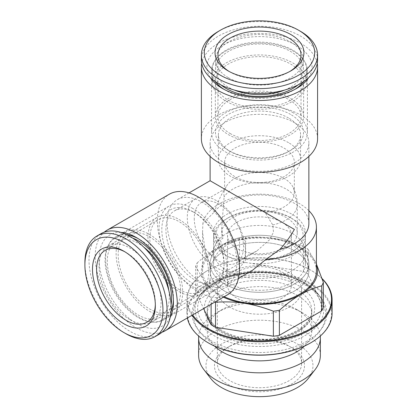 <?xml version="1.0" encoding="UTF-8"?>
<svg xmlns="http://www.w3.org/2000/svg" width="417" height="417" viewBox="0 0 417 417"><rect width="100%" height="100%" fill="white"/><g stroke="black" fill="none" stroke-linecap="round" stroke-linejoin="round"><path stroke-width="0.31" stroke-dasharray="2.08 1.56" d="M143.703 247.062A43.863 25.322 -120 0 0 116.369 241.224A43.863 25.322 -120 0 0 109.645 276.372A43.863 25.322 -120 0 0 138.298 315.023A43.863 25.322 -120 0 0 160.232 317.196A43.863 25.322 -120 0 0 168.843 290.607M130.083 319.766A43.863 25.322 -120 0 0 152.017 321.94A43.863 25.322 -120 0 0 152.017 271.295A43.863 25.322 -120 0 0 108.154 245.967A43.863 25.322 -120 0 0 101.43 281.115A43.863 25.322 -120 0 0 130.083 319.766M132.616 238.076A47.058 27.168 -120 0 0 114.774 238.461A47.058 27.168 -120 0 0 107.56 276.169A47.058 27.168 -120 0 0 138.298 317.634A47.058 27.168 -120 0 0 161.827 319.964A47.058 27.168 -120 0 0 171.085 304.702M149.39 311.228A47.058 27.168 -120 0 0 172.919 313.563A47.058 27.168 -120 0 0 172.919 259.223A47.058 27.168 -120 0 0 125.866 232.055A47.058 27.168 -120 0 0 118.652 269.763A47.058 27.168 -120 0 0 149.39 311.228M149.39 308.856A44.15 25.489 -120 0 0 171.465 311.046A44.15 25.489 -120 0 0 171.47 260.062A44.15 25.489 -120 0 0 127.315 234.573A44.15 25.489 -120 0 0 120.549 269.95A44.15 25.489 -120 0 0 149.39 308.856M179.201 291.65A44.15 25.489 -120 0 0 201.275 293.834A44.15 25.489 -120 0 0 201.275 242.856A44.15 25.489 -120 0 0 157.126 217.361A44.15 25.489 -120 0 0 150.355 252.744A44.15 25.489 -120 0 0 179.201 291.65M179.201 289.513A41.538 23.983 -120 0 0 199.967 291.572A41.538 23.983 -120 0 0 199.967 243.606A41.538 23.983 -120 0 0 158.429 219.623A41.538 23.983 -120 0 0 152.064 252.91A41.538 23.983 -120 0 0 179.201 289.513M155.333 304.441A41.538 23.983 -120 0 0 155.348 303.284A41.538 23.983 -120 0 0 125.976 252.41A41.538 23.983 -120 0 0 124.97 251.847M84.896 262.611A58.093 33.542 -120 0 0 125.976 333.762M101.039 233.645A58.093 33.542 -120 0 0 92.131 280.198A58.093 33.542 -120 0 0 130.083 331.39A58.093 33.542 -120 0 0 159.132 334.267M284.623 90.067A43.863 25.322 0 0 0 303.347 69.316A43.863 25.322 0 0 0 259.483 43.994A43.863 25.322 0 0 0 215.62 69.316A43.863 25.322 0 0 0 228.469 87.221A43.863 25.322 0 0 0 234.344 90.067M228.469 77.734A43.863 25.322 0 0 0 276.268 83.223A43.863 25.322 0 0 0 303.347 59.829A43.863 25.322 0 0 0 259.483 34.507A43.863 25.322 0 0 0 215.62 59.829A43.863 25.322 0 0 0 228.469 77.734M297.952 84.964A47.058 27.168 0 0 0 306.542 69.316A47.058 27.168 0 0 0 259.483 42.148A47.058 27.168 0 0 0 212.425 69.316A47.058 27.168 0 0 0 221.015 84.964M226.212 101.331A47.058 27.168 0 0 0 277.493 107.221A47.058 27.168 0 0 0 306.542 82.123A47.058 27.168 0 0 0 259.483 54.955A47.058 27.168 0 0 0 212.425 82.123A47.058 27.168 0 0 0 226.212 101.331M228.266 100.148A44.15 25.489 0 0 0 276.382 105.673A44.15 25.489 0 0 0 303.639 82.123A44.15 25.489 0 0 0 259.483 56.634A44.15 25.489 0 0 0 215.334 82.123A44.15 25.489 0 0 0 228.266 100.148M228.266 134.566A44.15 25.489 0 0 0 276.382 140.091A44.15 25.489 0 0 0 303.639 116.541A44.15 25.489 0 0 0 259.483 91.052A44.15 25.489 0 0 0 215.334 116.541A44.15 25.489 0 0 0 228.266 134.566M230.111 133.497A41.538 23.983 0 0 0 275.382 138.699A41.538 23.983 0 0 0 301.022 116.541A41.538 23.983 0 0 0 259.483 92.558A41.538 23.983 0 0 0 217.945 116.541A41.538 23.983 0 0 0 230.111 133.497M229.121 71.448A41.538 23.983 0 0 0 230.111 72.042A41.538 23.983 0 0 0 288.856 72.042A41.538 23.983 0 0 0 289.846 71.448M230.111 72.042L228.057 70.859L230.111 72.042M300.563 31.369A58.093 33.542 0 0 0 218.404 31.369M317.577 59.829A58.093 33.542 0 0 0 259.483 26.287A58.093 33.542 0 0 0 201.39 59.829M322.164 278.874A72.037 41.591 0 0 0 310.425 269.966A72.037 41.591 0 0 0 208.547 269.966L208.547 269.966A72.037 41.591 0 0 0 192.659 314.908M303.44 271.446A65.354 37.733 180 0 1 307.85 273.995L307.85 248.954A65.354 37.733 0 0 0 303.44 246.411L303.44 271.446L245.597 262.502L245.597 237.461A65.354 37.733 0 0 0 239.577 238.394L239.577 263.435L197.231 287.881L197.231 262.84A65.354 37.733 0 0 0 195.62 266.317L195.62 291.358L203.616 308.585M323.347 307.386L307.85 273.995M195.62 291.358A65.354 37.733 180 0 1 197.231 287.881M239.577 263.435A65.354 37.733 180 0 1 245.597 262.502M191.982 315.304A72.621 41.924 180 0 1 186.868 299.849A72.621 41.924 180 0 1 208.135 270.2L208.547 269.966L208.135 270.2A72.621 41.924 180 0 1 310.832 270.2A72.621 41.924 180 0 1 322.06 278.572M187.353 317.973A72.621 41.924 180 0 1 186.868 313.131A72.621 41.924 180 0 1 208.135 283.482A72.621 41.924 180 0 1 287.271 274.396A72.621 41.924 180 0 1 332.104 313.131M208.547 343.009A72.037 41.591 180 0 1 208.547 284.196A72.037 41.591 180 0 1 310.42 284.196A72.037 41.591 180 0 1 310.425 343.009M307.136 341.116A67.392 38.906 180 0 1 221.271 345.651A67.392 38.906 180 0 1 197.966 297.717A67.392 38.906 180 0 1 211.831 286.093A67.392 38.906 180 0 1 321.001 297.717A67.392 38.906 180 0 1 307.136 341.116M214.547 346.11A52.287 30.186 180 0 1 207.197 330.681A52.287 30.186 180 0 1 222.511 309.336A52.287 30.186 180 0 1 296.456 309.336A52.287 30.186 180 0 1 311.77 330.681A52.287 30.186 180 0 1 304.426 346.11M320.287 336.05A60.866 35.143 0 0 0 302.523 312.839A60.866 35.143 0 0 0 216.444 312.839A60.866 35.143 0 0 0 198.68 336.05M320.355 355.347A60.866 35.143 0 0 0 259.483 320.204A60.866 35.143 0 0 0 198.617 355.347M210.653 378.386A53.491 30.884 180 0 1 221.662 343.942A53.491 30.884 180 0 1 289.815 340.345A53.491 30.884 180 0 1 308.314 378.386M227.646 347.397A45.026 25.995 0 0 0 227.646 347.403A45.026 25.995 0 0 0 227.646 384.161A45.026 25.995 0 0 0 291.321 384.161A45.026 25.995 0 0 0 291.321 347.403A45.026 25.995 0 0 0 227.646 347.397L229.699 346.214A42.117 24.316 180 0 1 289.268 346.214A42.117 24.316 180 0 1 301.6 363.41A42.117 24.316 180 0 1 289.268 380.601A42.117 24.316 180 0 1 243.366 385.876A42.117 24.316 180 0 1 217.366 363.41A42.117 24.316 180 0 1 229.699 346.214L227.646 347.403M289.268 307.079A42.117 24.316 0 0 0 301.6 289.888A42.117 24.316 0 0 0 259.483 265.566A42.117 24.316 0 0 0 217.366 289.888A42.117 24.316 0 0 0 243.366 312.354A42.117 24.316 0 0 0 289.268 307.079M282.08 298.139A31.953 18.447 180 0 1 247.255 302.137A31.953 18.447 180 0 1 227.531 285.092A31.953 18.447 180 0 1 259.483 266.645A31.953 18.447 180 0 1 291.436 285.092A31.953 18.447 180 0 1 282.08 298.139M282.08 248.381A31.953 18.447 180 0 1 247.255 252.379A31.953 18.447 180 0 1 227.531 235.334A31.953 18.447 180 0 1 259.483 216.887A31.953 18.447 180 0 1 291.436 235.334A31.953 18.447 180 0 1 282.08 248.381M228.672 217.549A43.571 25.156 180 0 1 290.295 217.549A43.571 25.156 180 0 1 290.295 253.124A43.571 25.156 180 0 1 228.672 253.124A43.571 25.156 180 0 1 228.672 217.549L227.03 218.498A45.896 26.495 180 0 1 291.936 218.498A45.896 26.495 180 0 1 305.38 237.231A45.896 26.495 180 0 1 291.936 255.97A45.896 26.495 180 0 1 241.923 261.714A45.896 26.495 180 0 1 213.587 237.231A45.896 26.495 180 0 1 227.03 218.498L228.672 217.549M291.936 282.533A45.896 26.495 0 0 0 305.38 263.794A45.896 26.495 0 0 0 259.483 237.299A45.896 26.495 0 0 0 213.587 263.794A45.896 26.495 0 0 0 241.923 288.277A45.896 26.495 0 0 0 291.936 282.533M224.565 243.637A49.378 28.507 180 0 1 278.379 237.455A49.378 28.507 180 0 1 308.867 263.794A49.378 28.507 180 0 1 259.483 292.307A49.378 28.507 180 0 1 210.105 263.794A49.378 28.507 180 0 1 224.565 243.637M224.565 250.753A49.378 28.507 180 0 1 278.379 244.57A49.378 28.507 180 0 1 308.867 270.909A49.378 28.507 180 0 1 259.483 299.422A49.378 28.507 180 0 1 210.105 270.909A49.378 28.507 180 0 1 224.565 250.753A49.378 28.507 180 0 1 278.379 244.57A49.378 28.507 180 0 1 308.867 270.909A49.378 28.507 180 0 1 278.379 297.253A49.378 28.507 180 0 1 224.565 291.071A49.378 28.507 180 0 1 210.105 270.909A49.378 28.507 180 0 1 224.565 250.753M223.366 297.18A58.093 33.542 180 0 1 203.371 279.593A58.093 33.542 180 0 1 218.404 247.192A58.093 33.542 180 0 1 274.522 238.514A58.093 33.542 180 0 1 315.601 262.23A58.093 33.542 180 0 1 316.414 264.237M316.414 264.034L307.85 248.954M303.44 246.411C292.953 242.454 283.315 239.822 274.522 238.514C265.733 237.101 256.095 236.752 245.597 237.461M239.577 238.394C231.899 240.489 224.841 243.424 218.404 247.192C211.972 250.857 204.914 256.069 197.231 262.84M195.62 266.317L203.371 279.593C205.722 284.613 208.307 291.316 211.117 299.714A65.354 37.733 0 0 0 215.031 301.997M211.117 304.254L211.117 299.714M265.123 182.245A34.856 20.125 0 0 0 294.339 162.385A34.856 20.125 0 0 0 284.133 148.155A34.856 20.125 0 0 0 234.839 148.155A34.856 20.125 0 0 0 224.627 162.385A34.856 20.125 0 0 0 265.123 182.245M225.086 189.386A34.856 20.125 180 0 1 226.176 186.717A34.856 20.125 180 0 1 259.483 172.518A34.856 20.125 180 0 1 292.791 186.717A34.856 20.125 180 0 1 294.339 192.644A34.856 20.125 180 0 1 265.123 212.503L272.728 224.919L273.495 232.17L269.622 239.676L256.684 251.112L250.143 254.089L243.653 257.836L235.099 258.894L227.03 256.445L220.603 250.528L216.407 242.105L222.897 238.357L221.724 227.541L224.122 196.86L223.788 192.972L224.231 190.976L225.086 189.386L224.627 189.12L265.123 212.503M288.548 142.661A41.101 23.733 -0 0 0 243.757 137.516A41.101 23.733 -0 0 0 218.383 159.44A41.101 23.733 -0 0 0 259.483 183.172A41.101 23.733 -0 0 0 300.584 159.44A41.101 23.733 -0 0 0 288.548 142.661M288.548 117.995A41.101 23.733 -0 0 0 243.757 112.851A41.101 23.733 -0 0 0 218.383 134.774A41.101 23.733 -0 0 0 230.419 151.553A41.101 23.733 -0 0 0 288.548 151.553A41.101 23.733 -0 0 0 300.584 134.774A41.101 23.733 -0 0 0 288.548 117.995M290.602 114.44A44.009 25.406 -0 0 0 228.365 114.435A44.009 25.406 -0 0 0 228.365 150.37A44.009 25.406 -0 0 0 290.602 150.37A44.009 25.406 -0 0 0 290.602 114.44M293.375 112.835A47.929 27.673 -0 0 0 241.141 106.841A47.929 27.673 -0 0 0 211.555 132.403A47.929 27.673 -0 0 0 259.483 160.076A47.929 27.673 -0 0 0 307.412 132.403A47.929 27.673 -0 0 0 293.375 112.835M303.456 81.748A47.929 27.673 -0 0 0 307.412 70.739A47.929 27.673 -0 0 0 293.375 51.171A47.929 27.673 -0 0 0 241.141 45.172A47.929 27.673 -0 0 0 211.555 70.739A47.929 27.673 -0 0 0 215.516 81.748M224.028 89.358A47.929 27.673 -0 0 0 225.592 90.307A47.929 27.673 -0 0 0 293.375 90.307A47.929 27.673 -0 0 0 294.944 89.358M308.653 77.692A52.573 30.352 0 0 0 296.659 45.479A52.573 30.352 0 0 0 230.95 41.45A52.573 30.352 0 0 0 210.314 77.692M317.254 63.384A58.093 33.542 0 0 0 259.483 33.402A58.093 33.542 0 0 0 201.719 63.384M317.577 138.731A58.093 33.542 0 0 0 259.483 105.188A58.093 33.542 0 0 0 201.39 138.731M224.565 163A49.378 28.507 0 0 0 278.379 169.177A49.378 28.507 0 0 0 308.867 142.838A49.378 28.507 0 0 0 259.483 114.331A49.378 28.507 0 0 0 210.105 142.838A49.378 28.507 0 0 0 224.565 163M308.867 223.476A49.378 28.507 0 0 0 269.893 195.609A49.378 28.507 0 0 0 214.489 211.732L202.876 223.538L202.553 232.597L206.16 256.184L211.419 265.89L219.227 272.807L227.036 275.715L235.527 276.08L252.379 270.372M210.105 180.738L224.565 189.089C220.332 196.443 216.976 203.991 214.489 211.732M308.867 210.679A56.931 32.87 0 0 0 247.776 194.869A56.931 32.87 0 0 0 202.876 223.538M201.974 282.768A49.378 28.512 60 0 1 169.714 239.254A49.378 28.512 60 0 1 177.282 199.686A49.378 28.512 60 0 1 226.666 228.198A49.378 28.512 60 0 1 226.666 285.218A49.378 28.512 60 0 1 201.974 282.768M227.463 294.814A58.093 33.542 60 0 1 198.414 291.936A58.093 33.542 60 0 1 160.462 240.745A58.093 33.542 60 0 1 169.37 194.192M162.051 332.203A58.093 33.542 60 0 1 136.244 327.83A58.093 33.542 60 0 1 99.183 279.453A58.093 33.542 60 0 1 104.281 232.149M120.972 232.441A52.573 30.352 -120 0 0 99.069 258.936A52.573 30.352 -120 0 0 128.436 317.858A52.573 30.352 -120 0 0 170.141 317.603M173.383 299.896A47.929 27.673 -120 0 0 173.425 298.066A47.929 27.673 -120 0 0 139.533 239.368L136.244 237.471L139.533 239.368A47.929 27.673 -120 0 0 137.928 238.482M127.086 234.917A47.929 27.673 -120 0 0 115.572 236.992A47.929 27.673 -120 0 0 115.566 292.338A47.929 27.673 -120 0 0 163.495 320.006A47.929 27.673 -120 0 0 171.053 311.072M192.935 208.536A47.929 27.673 -120 0 0 168.974 206.16A47.929 27.673 -120 0 0 168.974 261.506A47.929 27.673 -120 0 0 216.897 289.174A47.929 27.673 -120 0 0 224.247 250.768A47.929 27.673 -120 0 0 192.935 208.536M192.935 211.737A44.009 25.406 -120 0 0 161.817 229.704A44.009 25.406 -120 0 0 192.935 283.602A44.009 25.406 -120 0 0 224.054 265.634A44.009 25.406 -120 0 0 192.935 211.737L194.989 212.92A41.101 23.733 -120 0 0 174.436 210.887A41.101 23.733 -120 0 0 174.436 258.347A41.101 23.733 -120 0 0 215.542 282.08A41.101 23.733 -120 0 0 224.054 263.263A41.101 23.733 -120 0 0 194.989 212.925A41.101 23.733 -120 0 0 194.989 212.92L192.935 211.737M216.35 200.587A41.101 23.733 -120 0 0 195.802 198.555A41.101 23.733 -120 0 0 195.802 246.014A41.101 23.733 -120 0 0 236.903 269.747A41.101 23.733 -120 0 0 243.2 236.809A41.101 23.733 -120 0 0 216.35 200.587M194.254 218.445A34.856 20.125 -120 0 0 209.47 253.526A34.856 20.125 -120 0 0 236.33 262.866A34.856 20.125 -120 0 0 241.672 234.933A34.856 20.125 -120 0 0 218.899 204.215A34.856 20.125 -120 0 0 201.474 202.49A34.856 20.125 -120 0 0 194.254 218.445M250.143 254.089A37.759 21.804 0 0 0 297.248 232.962A37.759 21.804 0 0 0 259.483 211.164A37.759 21.804 0 0 0 221.724 232.962A37.759 21.804 0 0 0 222.897 238.357M243.653 257.836A45.896 26.495 0 0 0 305.38 232.962A45.896 26.495 0 0 0 259.483 206.467A45.896 26.495 0 0 0 213.587 232.962A45.896 26.495 0 0 0 216.407 242.105M227.03 270.675A45.896 26.495 0 0 0 277.05 276.419A45.896 26.495 0 0 0 305.38 251.936A45.896 26.495 0 0 0 304.712 247.443A45.896 26.495 0 0 0 259.483 225.441A45.896 26.495 0 0 0 214.255 247.443A45.896 26.495 0 0 0 213.587 251.936A45.896 26.495 0 0 0 227.03 270.675M224.565 283.956A49.378 28.507 0 0 0 278.379 290.138A49.378 28.507 0 0 0 308.867 263.794A49.378 28.507 0 0 0 308.147 258.957A49.378 28.507 0 0 0 259.483 235.287A49.378 28.507 0 0 0 210.82 258.957A49.378 28.507 0 0 0 210.105 263.794A49.378 28.507 0 0 0 224.565 283.956M316.414 270.909A56.931 32.87 0 0 0 259.483 238.044A56.931 32.87 0 0 0 202.553 270.909A56.931 32.87 0 0 0 219.227 294.152A56.931 32.87 0 0 0 224.19 296.706M213.968 283.054A64.369 37.165 180 0 1 318.249 294.162A64.369 37.165 180 0 1 259.483 346.496A64.369 37.165 180 0 1 200.723 294.162A64.369 37.165 180 0 1 213.968 283.054M215.745 282.898A61.857 35.711 0 0 0 243.476 342.644A61.857 35.711 0 0 0 319.234 298.906A61.857 35.711 0 0 0 215.745 282.898M220.457 285.619A55.19 31.864 180 0 1 312.792 299.901A55.19 31.864 180 0 1 245.201 338.927A55.19 31.864 180 0 1 220.457 285.619M222.511 289.174A52.287 30.186 180 0 1 279.494 282.632A52.287 30.186 180 0 1 311.77 310.519A52.287 30.186 180 0 1 296.456 331.864A52.287 30.186 180 0 1 239.478 338.406A52.287 30.186 180 0 1 207.197 310.519A52.287 30.186 180 0 1 222.511 289.174M272.728 224.919A37.759 21.804 0 0 0 297.248 204.502A37.759 21.804 0 0 0 266.213 183.053A37.759 21.804 0 0 0 224.122 196.86M116.369 241.224L108.154 245.967M160.232 317.196L152.017 321.94M125.866 232.055L114.774 238.461M172.919 313.563L161.827 319.964M157.126 217.361L127.315 234.573M201.275 293.834L171.465 311.046M146.748 322.299L199.967 291.572M105.209 250.356L158.429 219.623M125.976 252.41L123.922 251.227M155.348 303.284L155.348 305.656M303.347 69.316L303.347 59.829M215.62 69.316L215.62 59.829M306.542 82.123L306.542 69.316M212.425 82.123L212.425 69.316M303.639 116.541L303.639 82.123M215.334 116.541L215.334 82.123M217.945 55.086L217.945 116.541M301.022 55.086L301.022 116.541M288.856 72.042L290.91 70.859M297.9 295.684C287.443 289.794 274.605 286.766 259.39 286.599C241.771 286.927 227.682 290.805 217.132 298.238C203.788 308.861 203.715 319.214 216.913 329.284C235.918 344.906 283.654 344.656 302.09 329.253C308.689 324.009 311.916 318.932 311.77 314.022C312.151 307.913 307.532 301.804 297.9 295.684M304.869 283.612C280.891 269.095 237.742 268.882 213.061 284.227C200.415 291.837 193.816 301.71 193.259 313.839C193.379 338.906 226.697 355.607 259.869 355.023C293.287 355.315 325.708 338.385 325.713 313.839C325.104 301.345 318.155 291.269 304.869 283.612M310.425 269.966L310.832 270.2M186.868 313.131L186.868 299.849M321.001 297.717L318.249 294.162C311.801 286.093 302.007 280.057 288.861 276.054C272.421 271.316 255.512 270.643 238.138 274.032C229.121 275.903 221.172 278.806 214.291 282.752C208.63 286.02 204.106 289.825 200.723 294.162L197.966 297.717M311.77 330.681L311.77 310.519C311.791 314.397 310.321 318.228 307.36 322.013L300.615 328.257C293.432 333.292 284.253 336.696 273.078 338.463C240.651 344.317 205.289 327.408 207.197 310.519L207.197 330.681M289.268 346.214L291.321 347.403M217.366 289.888L217.366 363.41M301.6 289.888L301.6 363.41M227.531 235.334L227.531 285.092M291.436 235.334L291.436 285.092M290.295 217.549L291.936 218.498M305.38 263.794L305.38 237.231M213.587 263.794L213.587 237.231M308.867 270.909L308.867 263.794L308.867 270.909M210.105 270.909L210.105 263.794L210.105 270.909M222.511 309.336L216.444 312.839M296.456 309.336L302.523 312.839M294.339 192.644L294.339 162.385M201.474 202.49L224.627 189.12L224.627 162.385M300.584 159.44L300.584 134.774M218.383 159.44L218.383 134.774M288.548 151.553L290.602 150.37M230.419 151.553L228.365 150.37M307.412 132.403L307.412 70.739M211.555 132.403L211.555 70.739M293.375 90.307L296.659 88.409M225.592 90.307L222.308 88.409M308.867 156.401L308.867 142.838M210.105 156.401L210.105 142.838M189.026 192.904L177.282 199.686M238.409 278.436L226.666 285.218M173.425 298.066L173.425 301.861M168.974 206.16L115.572 236.992M216.897 289.174L163.495 320.006M224.054 263.263L224.054 265.634M195.802 198.555L174.436 210.887M236.903 269.747L215.542 282.08M236.33 262.866L256.684 251.112M297.248 232.962L297.248 204.502A37.759 37.759 0 0 0 292.791 186.717M221.724 232.962L221.724 227.541M305.38 251.936L305.38 232.962M213.587 251.936L213.587 232.962M214.255 247.443L210.82 258.957M304.712 247.443L308.147 258.957M202.553 270.909L202.553 232.597M226.176 186.717A37.759 37.759 0 0 0 224.268 190.877"/><path stroke-width="0.63" d="M168.843 290.607A43.863 25.322 -120 0 0 143.703 247.062M171.085 304.702A47.058 27.168 -120 0 0 132.616 238.076M124.97 251.847A41.538 23.983 -120 0 0 105.209 250.356A41.538 23.983 -120 0 0 98.839 283.638A41.538 23.983 -120 0 0 125.976 320.24A41.538 23.983 -120 0 0 146.748 322.299A41.538 23.983 -120 0 0 155.333 304.441M123.922 323.8A44.442 25.661 -120 0 0 155.348 305.656A44.442 25.661 -120 0 0 123.922 251.227A44.442 25.661 -120 0 0 92.496 269.372A44.442 25.661 -120 0 0 123.922 323.8M125.976 333.762L123.922 332.573A55.19 31.864 -120 0 0 162.948 310.045A55.19 31.864 -120 0 0 123.922 242.449A55.19 31.864 -120 0 0 84.896 264.983A55.19 31.864 -120 0 0 123.922 332.573L125.976 333.762A58.093 33.542 -120 0 0 155.025 336.639A58.093 33.542 -120 0 0 155.025 269.554A58.093 33.542 -120 0 0 96.932 236.017A58.093 33.542 -120 0 0 84.896 262.611L84.896 264.983M155.025 336.639L159.132 334.267A58.093 33.542 -120 0 0 159.132 267.182A58.093 33.542 -120 0 0 101.039 233.645L96.932 236.017M234.344 90.067A43.863 25.322 0 0 0 284.623 90.067M221.015 84.964A47.058 27.168 0 0 0 226.212 88.524A47.058 27.168 0 0 0 297.952 84.964M289.846 71.448A41.538 23.983 0 0 0 301.022 55.086A41.538 23.983 0 0 0 259.483 31.103A41.538 23.983 0 0 0 217.945 55.086A41.538 23.983 0 0 0 229.121 71.448M228.057 70.859A44.442 25.661 0 0 0 290.91 70.859A44.442 25.661 0 0 0 290.91 34.569A44.442 25.661 0 0 0 228.057 34.569A44.442 25.661 0 0 0 228.057 70.859L228.057 70.859M220.457 75.242A55.19 31.864 0 0 0 298.509 75.242A55.19 31.864 0 0 0 298.509 30.18A55.19 31.864 0 0 0 220.457 30.18A55.19 31.864 0 0 0 220.457 75.242M220.457 30.18L218.404 31.369A58.093 33.542 0 0 0 201.39 55.086A58.093 33.542 0 0 0 218.404 78.803A58.093 33.542 0 0 0 281.715 86.074A58.093 33.542 0 0 0 317.577 55.086A58.093 33.542 0 0 0 300.563 31.369L298.509 30.18M201.39 55.086L201.39 59.829A58.093 33.542 0 0 0 218.404 83.546A58.093 33.542 0 0 0 281.715 90.817A58.093 33.542 0 0 0 317.577 59.829L317.577 55.086M192.659 314.908A72.037 41.591 0 0 0 310.42 328.784A72.037 41.591 0 0 0 322.164 278.874M323.347 282.351L323.347 307.386A65.354 37.733 180 0 1 321.736 310.868L321.736 285.827A65.354 37.733 0 0 0 323.347 282.351L316.414 264.034M279.39 335.315A65.354 37.733 180 0 1 273.37 336.243L273.37 311.207A65.354 37.733 0 0 0 279.39 310.274L279.39 335.315L321.736 310.868M215.031 301.997A65.354 37.733 0 0 0 215.526 302.257L215.526 327.298L273.37 336.243M215.526 327.298A65.354 37.733 180 0 1 211.117 324.749L211.117 304.254M203.616 308.585L211.117 324.749M322.06 278.572A72.621 41.924 180 0 1 332.104 299.849A72.621 41.924 180 0 1 273.109 341.028A72.621 41.924 180 0 1 191.982 315.304M332.104 299.849L332.104 313.131A72.621 41.924 180 0 1 310.832 342.774A72.621 41.924 180 0 1 208.135 342.774A72.621 41.924 180 0 1 187.353 317.973M310.832 342.774L310.425 343.009A72.037 41.591 180 0 1 208.547 343.009L208.135 342.774M304.426 346.11A52.287 30.186 180 0 1 296.456 352.026A52.287 30.186 180 0 1 214.547 346.11M198.68 336.05A60.866 35.143 0 0 0 198.617 337.687A60.866 35.143 0 0 0 236.189 370.155A60.866 35.143 0 0 0 302.523 362.535A60.866 35.143 0 0 0 320.355 337.687A60.866 35.143 0 0 0 320.287 336.05M198.617 337.687L198.617 355.347A60.866 35.143 0 0 0 203.918 369.691A60.866 35.143 0 0 0 302.523 380.195A60.866 35.143 0 0 0 315.049 369.691A60.866 35.143 0 0 0 320.355 355.347L320.355 337.687M315.049 369.691L308.314 378.386A53.491 30.884 180 0 1 297.305 387.617A53.491 30.884 180 0 1 210.653 378.386L203.918 369.691M316.414 264.237A58.093 33.542 180 0 1 300.563 294.626A58.093 33.542 180 0 1 244.451 303.31A58.093 33.542 180 0 1 223.366 297.18M279.39 310.274C287.068 303.508 294.126 298.291 300.563 294.626C306.995 290.863 314.053 287.928 321.736 285.827M215.526 302.257C226.014 301.548 235.652 301.898 244.451 303.31C253.234 304.613 262.872 307.246 273.37 311.207M215.516 81.748A47.929 27.673 -0 0 0 224.028 89.358M294.944 89.358A47.929 27.673 -0 0 0 303.456 81.748M210.314 77.692A52.573 30.352 0 0 0 222.308 88.409A52.573 30.352 0 0 0 296.659 88.409L296.659 88.409A52.573 30.352 0 0 0 308.653 77.692M201.719 63.384A58.093 33.542 0 0 0 201.39 66.944A58.093 33.542 0 0 0 218.404 90.661A58.093 33.542 0 0 0 281.715 97.932A58.093 33.542 0 0 0 317.577 66.944A58.093 33.542 0 0 0 317.254 63.384M201.39 66.944L201.39 138.731A58.093 33.542 0 0 0 218.404 162.448A58.093 33.542 0 0 0 281.715 169.719A58.093 33.542 0 0 0 317.577 138.731L317.577 66.944M238.409 278.436L252.379 270.372L265.546 259.723L279.833 249.455C285.291 243.434 290.149 236.752 294.402 229.407L210.105 180.738L210.105 156.401M279.833 249.455A49.378 28.507 0 0 0 308.867 223.476L308.867 156.401M265.546 259.723A56.931 32.87 0 0 0 316.414 227.036A56.931 32.87 0 0 0 308.867 210.679M104.281 232.149A58.093 33.542 60 0 1 107.2 230.085L169.37 194.192A58.093 33.542 60 0 1 227.463 227.734A58.093 33.542 60 0 1 227.463 294.814L165.294 330.707A58.093 33.542 60 0 1 162.051 332.203M107.2 230.085A58.093 33.542 60 0 1 165.294 263.627A58.093 33.542 60 0 1 165.294 330.707M170.141 317.603A52.573 30.352 -120 0 0 173.425 301.861A52.573 30.352 -120 0 0 136.25 237.471A52.573 30.352 -120 0 0 136.244 237.471A52.573 30.352 -120 0 0 120.972 232.441M137.928 238.482A47.929 27.673 -120 0 0 127.086 234.917M171.053 311.072A47.929 27.673 -120 0 0 173.383 299.896M224.19 296.706A56.931 32.87 0 0 0 284.305 300.495A56.931 32.87 0 0 0 316.414 270.909L316.414 227.036M210.105 180.738L189.026 192.904"/></g></svg>
